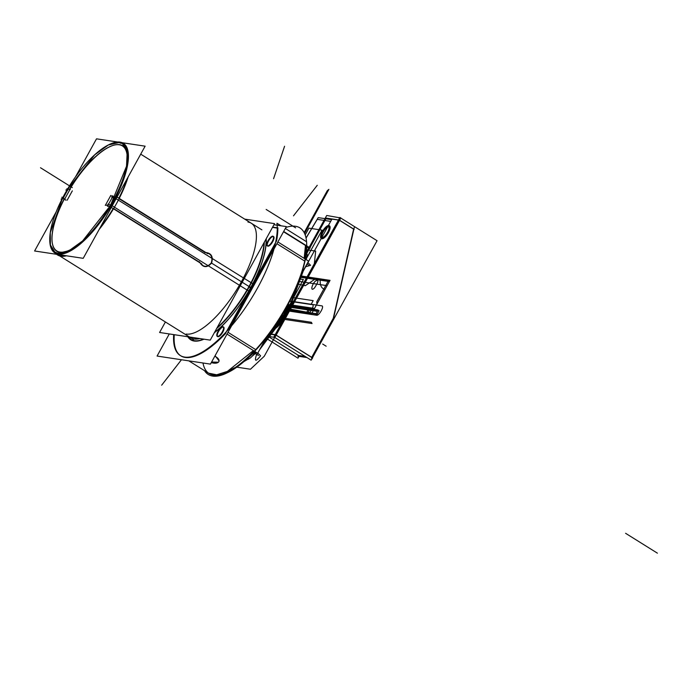<?xml version="1.0" encoding="UTF-8"?>
<svg xmlns="http://www.w3.org/2000/svg" width="692" height="692" viewBox="0 0 692 692"><rect width="100%" height="100%" fill="white"/><g stroke="black" fill="none" stroke-linecap="round" stroke-linejoin="round"><path stroke-width="1.04" d="M269.361 333.743L275.451 334.66L312.654 357.902L311.123 360.16L273.92 336.918L339.858 217.47L340.836 217.954L274.897 337.402L267.441 336.277M269.136 334.046L275.009 334.928M276.108 335.196L311.677 357.418M305.155 356.432L298.546 355.437L305.155 356.432L298.546 355.437L305.155 356.432L298.546 355.437L268.02 336.364M309.125 247.364L326.728 215.48L339.685 217.781M275.952 334.971L339.305 220.212M338.414 220.073L326.174 218.231L309.843 247.814L326.174 218.231L338.414 220.073L326.174 218.231L338.414 220.073L326.174 218.231L309.843 247.814M309.748 247.978L306.677 253.549M287.716 305.034A14.99 5.302 122 0 1 283.417 319.514A14.99 5.302 122 0 1 272.293 329.721A14.99 5.302 -58 0 0 283.417 319.514A14.99 5.302 -58 0 0 287.716 305.034A14.99 5.302 122 0 1 283.417 319.514A14.99 5.302 122 0 1 272.293 329.721A14.99 5.302 -58 0 0 283.417 319.514A14.99 5.302 -58 0 0 287.716 305.034M323.19 231.889A6.254 2.214 122 0 1 328.406 226.82A6.254 2.214 122 0 1 328.207 232.019A6.254 2.214 -58 0 0 328.406 226.82A6.254 2.214 -58 0 0 323.19 231.889A6.254 2.214 -58 0 0 322.074 237.417A6.254 2.214 -58 0 0 326.226 235.107A6.254 2.214 122 0 1 322.074 237.417A6.254 2.214 122 0 1 323.19 231.889A6.254 2.214 122 0 1 328.406 226.82A6.254 2.214 122 0 1 328.207 232.019A6.254 2.214 -58 0 0 328.406 226.82A6.254 2.214 -58 0 0 323.19 231.889A6.254 2.214 -58 0 0 322.074 237.417A6.254 2.214 -58 0 0 326.226 235.107A6.254 2.214 122 0 1 322.074 237.417A6.254 2.214 122 0 1 323.19 231.889M266.005 338.189L297.993 358.179L299.005 356.354M306.4 252.303L308.857 247.848M354.287 227.408L333.112 320.154M311.729 357.323L333.25 318.337L353.612 229.156L339.512 220.341L353.612 229.156L339.512 220.341L353.612 229.156L333.25 318.337L311.729 357.323L333.25 318.337L353.612 229.156L333.25 318.337L311.729 357.323L333.25 318.337L353.612 229.156L339.512 220.341M311.512 358.24L333.951 317.593M306.945 357.548L297.854 356.181M287.561 305.319A15.008 5.302 122 0 1 283.097 319.306A15.008 5.302 122 0 1 272.484 329.461M312.447 357.773L377.062 240.712L340.784 218.049M325.629 218.006L339.279 220.073L354.166 229.372M322.654 232.01A6.254 2.214 122 0 1 328.501 226.717A6.254 2.214 122 0 1 327.351 232.72M327.697 232.019A6.254 2.214 122 0 1 321.841 237.304A6.254 2.214 122 0 1 322.991 231.31A7.517 2.656 -58 0 1 329.254 225.756A7.517 2.656 -58 0 1 328.38 232.676A7.517 2.656 -58 0 0 329.53 225.869M327.783 232.858A7.517 2.656 -58 0 0 329.167 225.644A7.517 2.656 -58 0 0 322.135 232.002M329.34 225.782A7.517 2.656 -58 0 0 323.268 230.886M322.55 231.163A7.517 2.656 -58 0 0 321.166 238.377A7.517 2.656 -58 0 0 328.198 232.019M321.564 238.619A7.517 2.656 -58 0 0 328.38 232.676A7.517 2.656 -58 0 1 322.065 238.775A7.517 2.656 -58 0 1 322.455 232.322A7.517 2.656 -58 0 0 321.209 238.23M122.207 142.716L145.121 146.176L83.213 258.324L34.6 250.988L56.19 211.873M117.545 142.007L96.508 138.833L75.497 176.901M113.808 198.379L114.336 198.457M127.484 154.532A62.211 21.988 -58 0 0 69.693 189.4A62.211 21.988 -58 0 1 127.484 154.532A62.211 21.988 -58 0 0 69.693 189.4A62.211 21.988 -58 0 1 127.484 154.532A62.211 21.988 -58 0 0 113.332 145.329M72.331 190.854L67.185 200.17M66.051 200.066L65.195 199.936M66.769 251.715A62.211 21.988 -58 0 1 63.967 199.694A62.211 21.988 -58 0 0 66.769 251.715A62.211 21.988 -58 0 1 63.967 199.694A62.211 21.988 -58 0 0 66.769 251.715A62.211 21.988 -58 0 1 52.289 243.03M110.409 205.507L109.353 206.45M108.22 206.337L107.433 206.225M108.609 204.097L112.078 197.817M114.405 197.298L114.171 197.73M306.4 241.638L285.329 228.464M281.064 225.808L276.964 223.248A85.185 30.111 122 0 1 241.292 313.493A85.185 30.111 122 0 1 180.275 355.515A85.185 30.111 122 0 1 173.683 334.608A85.185 30.111 122 0 0 180.275 355.515A85.185 30.111 122 0 1 173.683 334.608M306.703 246.447A85.185 30.111 122 0 1 280.381 317.611A85.185 30.111 122 0 1 227.962 372.478A85.185 30.111 122 0 0 280.381 317.611A85.185 30.111 122 0 0 306.703 246.447A85.185 30.111 122 0 1 280.381 317.611A85.185 30.111 122 0 1 227.962 372.478M276.964 223.248A85.185 30.111 122 0 1 241.292 313.493A85.185 30.111 122 0 1 180.275 355.515A85.185 30.111 122 0 0 241.292 313.493A85.185 30.111 122 0 0 276.964 223.248M208.482 373.135L216.674 374.796L227.4 371.379L253.41 350.567M254.82 349.062L256.023 349.815M202.981 362.997A85.185 30.111 122 0 0 254.076 350.982A85.185 30.111 122 0 1 202.981 362.997A85.185 30.111 -58 0 0 254.076 350.982A85.185 30.111 122 0 1 209.14 373.55M230.419 369.969C225.817 372.616 225.973 372.72 230.886 370.255C235.661 367.106 235.505 367.011 230.419 369.969M304.93 261.221L303.727 260.469M304.151 258.358L305.475 245.452M214.312 332.765A66.302 23.433 122 0 0 252.814 283.737L115.322 198.258A64.624 22.845 122 0 1 54.867 252.909A64.624 22.845 122 0 1 49.772 239M273.945 224.736L286.358 226.604L210.446 364.122L157.075 356.06L169.289 333.942M228.55 329.297L274.983 245.193M276.515 241.084A85.185 30.111 -58 0 0 277.829 228.187A85.185 30.111 -58 0 1 276.515 241.084A85.185 30.111 -58 0 0 277.829 228.187A85.185 30.111 -58 0 1 276.515 241.084M277.267 228.1L272.484 227.374M174.263 334.694A85.185 30.111 -58 0 0 225.774 333.293A85.185 30.111 -58 0 1 174.263 334.694A85.185 30.111 -58 0 0 225.774 333.293A85.185 30.111 -58 0 1 174.263 334.694M267.934 246.188A5.614 1.981 122 0 1 267.536 245.997A5.614 1.981 -58 0 0 267.934 246.188A5.614 1.981 -58 0 0 272.735 241.646A5.614 1.981 -58 0 0 273.305 236.465A5.614 1.981 122 0 1 272.735 241.646A5.614 1.981 122 0 1 267.934 246.188A5.614 1.981 122 0 1 267.536 245.997A5.614 1.981 -58 0 0 267.934 246.188A5.614 1.981 -58 0 0 272.735 241.646A5.614 1.981 -58 0 0 273.305 236.465A5.614 1.981 -58 0 0 268.92 240.306A5.614 1.981 -58 0 0 267.441 245.894A5.614 1.981 122 0 1 268.92 240.306A5.614 1.981 122 0 1 273.305 236.465A5.614 1.981 122 0 1 272.735 241.646A5.614 1.981 122 0 1 267.934 246.188M217.963 336.719A5.614 1.981 122 0 1 217.565 336.528A5.614 1.981 -58 0 0 217.963 336.719A5.614 1.981 -58 0 0 222.763 332.169A5.614 1.981 -58 0 0 223.334 326.987A5.614 1.981 122 0 1 222.763 332.169A5.614 1.981 122 0 1 217.963 336.719A5.614 1.981 122 0 1 217.565 336.528A5.614 1.981 -58 0 0 217.963 336.719A5.614 1.981 -58 0 0 222.763 332.169A5.614 1.981 -58 0 0 223.334 326.987A5.614 1.981 -58 0 0 218.949 330.828A5.614 1.981 -58 0 0 217.47 336.416A5.614 1.981 122 0 1 218.949 330.828A5.614 1.981 122 0 1 223.334 326.987A5.614 1.981 122 0 1 222.763 332.169A5.614 1.981 122 0 1 217.963 336.719M264.318 242.174A64.624 22.845 122 0 1 249.319 286.678L250.772 287.37A65.861 23.277 -58 0 0 266.013 239.103A65.861 23.277 122 0 1 250.772 287.37A65.861 23.277 122 0 1 214.477 332.454A65.861 23.277 -58 0 0 250.772 287.37L249.319 286.678A64.624 22.845 122 0 1 216.648 328.518M203.552 339.115A65.861 23.277 122 0 1 188.397 336.822A65.861 23.277 -58 0 0 203.552 339.115A65.861 23.277 122 0 1 188.397 336.822A65.861 23.277 -58 0 0 203.552 339.115A65.861 23.277 -58 0 1 188.397 336.822M263.989 242.771A64.702 22.871 122 0 1 247.009 289.983L111.438 205.29A64.624 22.845 122 0 0 123.34 143.305A64.624 22.845 122 0 0 108.601 144.836M289.161 301.383A86.448 30.56 122 0 1 204.538 370.67M285.891 227.452A86.448 30.56 122 0 1 283.971 310.795M304.817 258.773A85.185 30.111 -58 0 0 306.132 245.868L283.521 231.742L306.132 245.868A85.185 30.111 122 0 1 304.817 258.773A85.185 30.111 -58 0 0 306.132 245.868A85.185 30.111 -58 0 1 304.817 258.773M283.677 231.465L310.232 248.056L306.694 247.52M277.994 227.919L272.631 227.106M277.89 241.949L308.554 261.109L301.383 274.101M276.445 241.041L225.583 333.181M227.028 334.08L257.692 353.24L266.135 337.955M228.005 332.307L255.478 349.477L228.005 332.307M304.385 260.884L276.912 243.714L304.385 260.884M267.64 245.911A5.614 1.981 122 0 1 267.181 245.79A5.614 1.981 122 0 1 268.366 240.159A5.614 1.981 122 0 1 272.994 236.214M272.657 236.162A5.614 1.981 122 0 1 273.124 236.275A5.614 1.981 122 0 1 271.939 241.915A5.614 1.981 122 0 1 267.311 245.859M217.669 336.433A5.614 1.981 122 0 1 217.201 336.321A5.614 1.981 122 0 1 218.387 330.681A5.614 1.981 122 0 1 223.023 326.736M222.686 326.685A5.614 1.981 122 0 1 223.153 326.797A5.614 1.981 122 0 1 221.968 332.437A5.614 1.981 122 0 1 217.331 336.381M306.297 253.289L306.53 253.428A8.762 3.097 122 0 1 306.08 259.561M306.288 253.298L305.708 259.327M247.148 358.733L247.701 359.079A8.762 3.097 122 0 0 248.367 359.26L247.303 358.594M255.287 351.735A8.762 3.097 122 0 1 247.52 358.932L247.174 358.715M254.95 351.527L247.381 358.759M248.125 357.833L252.45 353.603M61.847 197.237L63.785 197.531M68.361 188.778L62.756 198.933L68.361 188.778M62.799 198.517L65.091 198.864M64.624 199.175L70.229 189.02M70.273 189.487L67.972 189.141M67.773 190.3L65.835 190.006M211.302 362.565A6.929 3.598 -161.3 0 0 218.127 362.418M217.617 362.712A6.929 3.598 -161.3 0 0 218.975 361.293A6.929 3.598 -161.3 0 0 214.797 356.233M219.087 360.895L215.091 355.705L219.087 360.895M63.811 199.599A61.899 21.876 -58 0 0 52.229 242.65A61.899 21.876 -58 0 0 74.97 247.079A61.899 21.876 -58 0 1 52.229 242.65A61.899 21.876 -58 0 1 63.811 199.599M126.913 163.935A61.899 21.876 -58 0 0 112.96 145.441A61.899 21.876 -58 0 0 69.494 189.366A61.899 21.876 -58 0 1 112.96 145.441A61.899 21.876 -58 0 1 126.913 163.935M56.675 254.319A64.936 22.957 -58 0 0 66.493 255.806A64.936 22.957 -58 0 1 56.675 254.319M99.164 229.433A64.936 22.957 -58 0 0 128.132 176.962A64.936 22.957 -58 0 1 99.164 229.433M113.151 145.381A62.211 21.988 -58 0 0 71.726 186.113M64.14 199.357A62.211 21.988 -58 0 0 52.004 240.003M250.893 282.942A64.702 22.871 122 0 1 217.15 327.619M199.201 338.457A64.702 22.871 122 0 1 193.457 338.82A64.702 22.871 122 0 1 189.444 336.995M203.958 339.175A66.302 23.433 122 0 1 187.826 336.745M199.806 338.552A64.624 22.845 122 0 1 191.969 338.431M247.009 289.983L248.826 290.951A66.302 23.433 122 0 0 266.212 238.74M62.955 197.41L61.095 199.244L61.735 199.642M66.622 190.758L66.925 188.682L67.556 189.072M114.578 197.981L111.862 197.246M111.767 197.618L112.787 195.767M114.837 197.488L112.744 196.182L110.521 195.845M110.815 195.429L105.305 205.412M109.717 206.674L107.658 205.386L105.435 205.048M107.277 205.749L108.298 203.898M110.685 205.031L107.969 204.296M211.493 263.358C213.569 256.403 211.259 252.762 204.564 252.416M205.256 252.589C211.06 253.428 213.058 256.862 211.268 262.908C207.133 267.596 203.327 267.432 199.832 262.415C203.327 267.432 207.133 267.596 211.268 262.908C207.133 267.596 203.327 267.432 199.832 262.415C203.327 267.432 207.133 267.596 211.268 262.908C213.058 256.862 211.06 253.428 205.256 252.589C211.06 253.428 213.058 256.862 211.268 262.908C213.058 256.862 211.06 253.428 205.256 252.589M199.408 261.758C202.92 267.865 207.046 268.219 211.787 262.813M114.111 198.206L115.962 196.372L207.712 253.687M119.059 198.742L204.875 252.355L119.059 198.742M110.53 204.685L110.227 206.761L201.977 264.076M113.635 208.56L199.547 262.233L113.635 208.56M285.009 316.737L283.91 316.045A15.034 5.311 122 0 1 273.202 328.44M283.91 316.045L282.059 314.886M284.62 316.486A15.025 5.311 122 0 1 272.527 329.401M273.971 327.342L282.95 316.538L284.144 317.291L282.95 316.538L286.315 307.585M283.824 317.083A15.025 5.311 122 0 1 272.821 328.977A15.025 5.311 -58 0 0 283.824 317.083A15.025 5.311 122 0 1 272.821 328.977A15.025 5.311 -58 0 0 283.824 317.083A15.025 5.311 122 0 0 287.284 305.838L288.365 305.985L287.768 307.066L289.135 307.265L300.804 275.805L289.135 307.265L287.768 307.066L288.365 305.985L287.284 305.821M284.109 318.372L283.011 317.68A15.034 5.311 122 0 0 286.964 306.409M287.526 305.38A15.025 5.311 122 0 1 283.711 318.121L281.082 316.478M56.649 252.857A63.88 22.576 -58 0 0 109.301 207.375A63.88 22.576 -58 0 0 122.51 143.659A63.88 22.576 -58 0 0 117.649 142.353M59.668 253.315A63.88 22.576 -58 0 1 54.815 252.009A63.88 22.576 -58 0 1 62.695 197.765L50.308 232.555L50.395 244.959L54.824 252.018L59.33 253.964L58.128 253.211L69.018 250.712L82.616 240.92L110.348 205.671L126.524 166.244L127.19 151.782L122.536 143.677L119.249 142.483L120.451 143.235L119.249 142.483L108.333 144.991L94.7 154.826L66.934 190.179M120.676 142.811A63.88 22.576 -58 0 0 66.908 190.17M66.691 190.542A63.88 22.576 -58 0 0 62.894 197.393M66.717 190.56L62.92 197.402M54.832 252.018L56.043 252.77M244.708 219.13L274.551 223.637L210.247 340.127L159.593 332.48L165.397 321.97M186.157 334.063A64.624 22.845 -58 0 0 241.396 281.739A64.624 22.845 -58 0 0 247.987 222.054A64.624 22.845 -58 0 1 241.396 281.739A64.624 22.845 -58 0 1 186.157 334.063A64.624 22.845 -58 0 0 241.396 281.739A64.624 22.845 -58 0 0 247.987 222.054M306.703 257.926L322.048 230.133L308.917 228.144L305.172 234.925L308.917 228.144L322.048 230.133L306.703 257.926M657.4 553.168L625.594 533.298L657.4 553.168M285.087 309.757L311.599 313.761L330.041 280.355L300.76 275.935L330.041 280.355L300.76 275.935L330.041 280.355L311.599 313.761L316.867 304.221L316.737 301.85L328.717 280.156L316.737 301.85L316.867 304.221L311.599 313.761L325.067 289.368C321.235 288.486 319.661 284.992 320.327 278.885L316.27 278.27L305.293 285.701L297.681 284.075L305.293 285.701L316.27 278.27L320.327 278.885C319.661 284.992 321.235 288.486 325.067 289.368L311.599 313.761L330.041 280.355L311.599 313.761L285.087 309.757M322.455 232.322A7.517 2.656 -58 0 0 322.065 238.775A7.517 2.656 -58 0 0 328.38 232.676A7.517 2.656 -58 0 0 329.254 225.756A7.517 2.656 -58 0 0 323.008 231.318M211.588 362.046L217.997 362.201M211.622 263.133L248.99 286.479M127.069 178.882A64.624 22.845 122 0 1 118.886 198.189A64.624 22.845 -58 0 0 127.069 178.882A64.624 22.845 122 0 1 118.886 198.189M113.151 208.586A64.624 22.845 122 0 1 100.349 227.287A64.624 22.845 -58 0 0 113.151 208.586A64.624 22.845 122 0 1 100.349 227.287M65.273 255.616A64.624 22.845 122 0 1 57.272 254.414A64.624 22.845 -58 0 0 65.273 255.616A64.624 22.845 122 0 1 57.272 254.414L193.414 339.469M214.477 332.454A65.861 23.277 -58 0 0 250.772 287.37A65.861 23.277 -58 0 0 266.013 239.103A65.861 23.277 122 0 1 250.772 287.37L249.319 286.678L250.772 287.37A65.861 23.277 122 0 1 214.477 332.454A65.861 23.277 -58 0 0 250.772 287.37L249.319 286.678M283.469 316.867L281.575 315.682M262.207 345.066L285.242 314.324L283.876 314.116L283.279 315.189L281.99 314.998L283.279 315.189L283.876 314.116L285.242 314.324L262.207 345.066M295.596 227.832L266.161 209.442M236.802 367.167L250.461 369.234L264.257 356.259L314.116 265.936L315.664 251.109L306.608 249.743L315.664 251.109L314.116 265.936L264.257 356.259L250.461 369.234L236.802 367.167M307.784 262.502L310.578 265.296L305.371 266.87L310.578 265.296L307.784 262.502M267.441 245.894A5.614 1.981 122 0 1 268.92 240.306A5.614 1.981 122 0 1 273.305 236.465A5.614 1.981 -58 0 0 268.92 240.306A5.614 1.981 -58 0 0 267.441 245.894M256.377 355.178L257.666 353.223L256.377 355.178C254.327 361.665 255.737 361.881 260.607 355.818C255.737 361.881 254.327 361.665 256.377 355.178M257.813 353.024L260.607 355.818L257.813 353.024M217.47 336.416A5.614 1.981 122 0 1 218.949 330.828A5.614 1.981 122 0 1 223.334 326.987A5.614 1.981 -58 0 0 218.949 330.828A5.614 1.981 -58 0 0 217.47 336.416M303.563 270.148L288.616 311.011L259.621 349.745L288.616 311.011L303.563 270.148M256.594 352.548L252.096 356.276L256.594 352.548M247.97 359.209L243.982 361.544L247.97 359.209M314.531 287.889C309.99 292.526 311.763 284.17 315.595 280.978C318.969 279.3 318.614 281.609 314.531 287.889C309.99 292.526 311.763 284.17 315.595 280.978C318.969 279.3 318.614 281.609 314.531 287.889M318.208 217.625L306.028 237.996L318.208 217.625L331.641 219.649L318.208 217.625M301.072 275.027L331.641 219.649L301.072 275.027L330.681 221.388L317.247 219.355L306.054 238.1L317.247 219.355L306.054 238.1L317.247 219.355L330.681 221.388L317.247 219.355L330.681 221.388L301.072 275.027M308.468 264.975L306.945 264.024L308.468 264.975M258.497 355.498L254.535 353.024L258.497 355.498M316.097 313.675L318.13 309.99L287.535 305.362L318.13 309.99L316.097 313.675L285.485 309.047L316.097 313.675M315.344 315.05L317.23 314.168L285.32 309.35L311.815 313.372L329.825 280.736L300.622 276.324L329.825 280.736L311.815 313.372L285.303 309.367L317.23 314.168L315.344 315.05L317.377 311.357L286.782 306.738L317.377 311.357L315.344 315.05L284.706 310.423L316.642 315.241L319.133 310.725L287.241 305.907L319.133 310.725L287.241 305.907L319.133 310.725L316.642 315.241C319.107 315.933 324.609 305.968 321.815 305.864L289.836 301.029L321.815 305.864C324.609 305.968 319.107 315.933 316.642 315.241L319.133 310.725L316.642 315.241L284.706 310.423L315.344 315.05M312.057 323.545L311.348 322.273L280.39 317.593L311.348 322.273L312.057 323.545L279.724 318.666L312.057 323.545M181.468 359.745L161.651 385.202L181.468 359.745M273.574 178.709L284.576 146.254L273.574 178.709M285.9 308.312L311.954 313.113L329.686 280.995L300.527 276.592L329.686 280.995L300.259 277.345L329.686 280.995L311.954 313.113L329.686 280.995L311.954 313.113L285.9 308.312M317.256 185.3L293.495 215.826L317.256 185.3M285.45 309.108L311.954 313.113L285.45 309.108M40.499 167.741L72.305 187.61L40.499 167.741M286.739 306.815L288.503 307.084L303.364 279.516L299.679 278.954L303.364 279.516L288.503 307.084L286.739 306.815M248.757 286.903L250.625 287.794M250.772 287.37A65.861 23.277 -58 0 0 266.013 239.103M304.575 233.446L328.89 189.392L327.316 190.637L304.151 232.598L327.316 190.637L304.151 232.598L327.316 190.637L328.89 189.392L327.316 190.637L328.89 189.392L304.575 233.446L328.89 189.392L304.575 233.446L317.014 210.896L315.448 212.141L304.151 232.598L315.448 212.141L304.151 232.598L315.448 212.141L317.014 210.896L315.448 212.141L317.014 210.896L304.575 233.446M289.706 301.288L311.037 304.506L313.173 300.639L291.678 297.396L313.173 300.639L311.037 304.506L289.706 301.288M284.706 310.423L305.994 313.632L307.879 312.749L285.32 309.35L307.879 312.749L305.994 313.632L308.13 309.765L286.886 306.556L308.13 309.765L305.994 313.632L284.706 310.423L307.283 313.831L309.679 309.488L287.145 306.08L309.679 309.488L287.145 306.08L309.679 309.488L307.283 313.831C309.705 314.505 315.102 304.731 312.369 304.627L289.749 301.21L312.369 304.627C315.102 304.731 309.705 314.505 307.283 313.831L309.679 309.488L307.283 313.831L306.591 312.559L285.32 309.35L306.591 312.559L307.283 313.831L284.706 310.423L311.227 314.428L329.366 281.575L300.319 277.189L329.366 281.575L311.227 314.428M285.121 309.696L311.634 313.701L330.006 280.416L300.743 275.996L330.006 280.416L311.634 313.701L285.121 309.696M329.954 280.502L300.709 276.082L329.954 280.502L311.685 313.606L329.954 280.502M285.173 309.601L311.685 313.606L285.173 309.601M322.688 344.045L326.157 346.216L322.688 344.045M288.036 304.445L314.531 308.45L327.108 285.666L298.754 281.385L327.108 285.666L314.531 308.45L288.036 304.445M329.669 281.03L300.518 276.627L329.669 281.03L311.971 313.078L329.669 281.03M285.467 309.073L311.971 313.078L285.467 309.073M246.49 359.33L247.312 358.837M253.739 354.226L256.101 352.245M260.486 348.188L288.149 310.942L302.698 271.714L288.149 310.942L260.486 348.188L288.149 310.942L302.698 271.714M302.179 272.657L287.863 310.898L261.005 347.237L287.863 310.898L302.179 272.657L287.863 310.898L261.005 347.237M255.806 352.064L254.397 353.24M209.711 373.905L188.829 360.861M261.896 229.865L140.718 154.16M122.536 143.677L123.738 144.429"/></g></svg>
